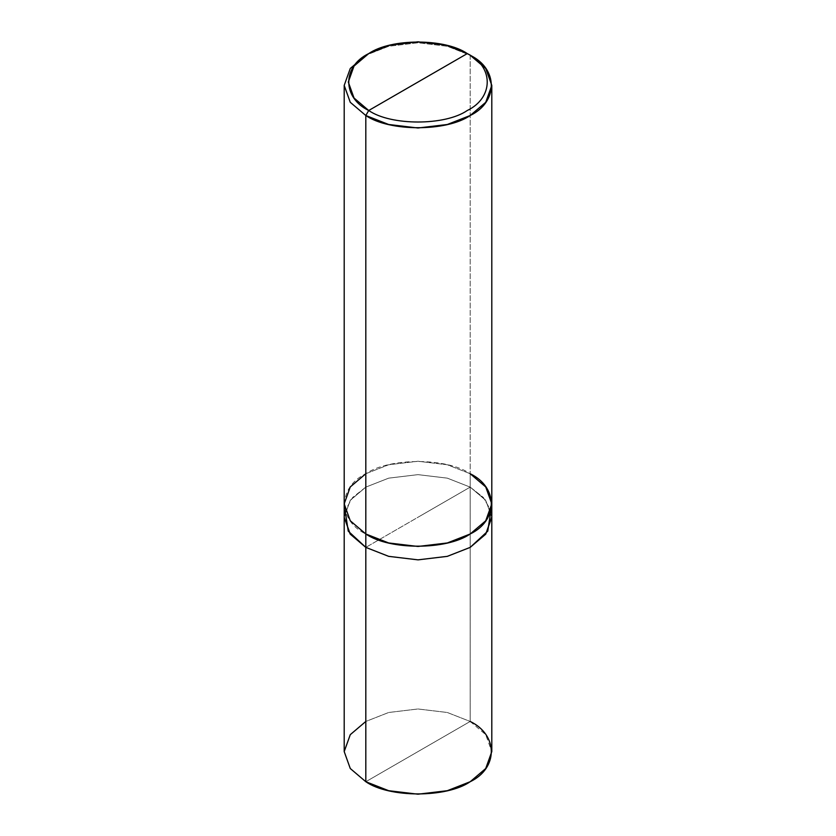 <?xml version="1.0" encoding="UTF-8"?>
<svg xmlns="http://www.w3.org/2000/svg" width="836" height="836" viewBox="0 0 836 836"><rect width="100%" height="100%" fill="white"/><g stroke="black" fill="none" stroke-linecap="round" stroke-linejoin="round"><path stroke-width="0.63" stroke-dasharray="4.18 3.13" d="M344.202 751.595L350.274 734.666L365.813 721.458L388.688 712.491L418 708.98L447.312 712.491L470.187 721.458L365.813 781.723L470.187 721.458L470.187 487.116L483.333 497.441L490.889 510.556L483.333 497.441L470.187 487.116L447.312 478.14L418 474.639L388.688 478.14L365.813 487.116L350.42 500.127L344.202 516.805L350.42 500.127L365.813 487.116L388.688 478.14L418 474.639L447.312 478.14L470.187 487.116L418 517.244L470.187 487.116L470.187 721.458L447.312 712.491L418 708.98L388.688 712.491L365.813 721.458M491.798 516.805L485.58 500.127L470.187 487.116L365.813 547.381L470.187 487.116L447.312 478.15L418 474.639L388.688 478.15L365.813 487.116L352.667 497.441L345.122 510.556M470.187 721.458L485.726 734.666L491.798 751.595M344.202 517.244L350.274 500.325L365.813 487.116L388.688 478.15L418 474.639L447.312 478.15L470.187 487.116L470.187 473.73L447.312 464.753L418 461.253L388.688 464.753L365.813 473.73L350.274 486.939L344.202 503.857L350.274 486.939L365.813 473.73L388.688 464.753L418 461.253L447.312 464.753L470.187 473.73L447.312 464.753L418 461.253L388.688 464.753L365.813 473.73M365.813 533.985L388.688 542.961L418 546.462L447.312 542.961L470.187 533.985L485.726 520.776L491.798 503.857L485.726 486.939L470.187 473.73C498.329 487.294 498.329 520.431 470.187 533.985C446.696 550.234 389.304 550.234 365.813 533.985L365.813 533.985C337.671 520.431 337.671 487.294 365.813 473.73C389.304 457.48 446.696 457.48 470.187 473.73L470.187 55.26L447.312 46.283L418 42.782L388.688 46.283L365.813 55.26L388.688 46.283L418 42.782L447.312 46.283L470.187 55.26L470.187 487.116L485.726 500.325L491.798 517.244"/><path stroke-width="1.25" d="M365.813 721.458L350.274 734.666L344.202 751.595L350.274 768.514L365.813 781.723L365.813 547.381L388.688 556.348L418 559.859L447.312 556.348L470.187 547.381L487.764 531.142L490.878 510.556L487.775 531.142L470.187 547.381L447.312 556.358L418 559.859L388.688 556.358L365.813 547.381L365.813 781.723L350.274 768.514L344.202 751.595L344.202 517.244L350.274 534.173L365.813 547.381L350.117 533.974L344.202 517.244L344.202 503.857L350.274 520.776L365.813 533.985L365.813 547.381L388.688 556.358L418 559.859L447.312 556.358L470.187 547.381L485.726 534.173L491.798 516.805M345.122 510.556L348.236 531.142L365.813 547.381L388.688 556.348L418 559.859L447.312 556.348L470.187 547.381L485.726 534.173L491.798 517.244L491.798 751.595L485.726 768.514L470.187 781.723L447.312 790.699L418 794.2L388.688 790.699L365.813 781.723C389.304 797.972 446.696 797.972 470.187 781.723C498.34 768.159 498.34 735.022 470.187 721.458M365.813 473.73L350.274 486.939L344.202 503.857L350.274 520.786L365.813 533.985L365.813 115.514L388.688 124.491L418 128.002L447.312 124.491L470.187 115.514L485.726 102.316L491.798 85.387L485.726 68.468L470.187 55.26L467.282 53.588C493.877 66.389 493.877 97.687 467.282 110.498C445.107 125.849 390.893 125.849 368.718 110.498L467.282 53.588L445.682 45.113L418 41.8L390.318 45.113L368.718 53.588L354.036 66.054L348.298 82.043L354.036 98.021L368.718 110.498L365.813 115.514L365.813 533.985L350.274 520.786L344.202 503.857L344.202 85.387L350.274 102.316L365.813 115.514L350.274 102.316L344.202 85.387L350.274 68.468L365.813 55.26L350.274 68.468L344.202 85.387M491.798 517.244L491.798 503.857L485.726 520.786L470.187 533.985L447.312 542.961L418 546.462L388.688 542.961L365.813 533.985L365.813 547.381L350.274 534.173L344.202 517.244M368.718 110.498C342.123 97.687 342.123 66.389 368.718 53.588C390.893 38.237 445.107 38.237 467.282 53.588L368.718 110.498C390.893 125.849 445.107 125.849 467.282 110.498C493.877 97.687 493.877 66.389 467.282 53.588L470.187 55.26C498.34 68.824 498.34 101.961 470.187 115.514C446.696 131.774 389.304 131.774 365.813 115.514L368.718 110.498M491.798 85.387L491.798 503.857L485.726 486.939L470.187 473.73C498.34 487.284 498.34 520.431 470.187 533.985C446.696 550.245 389.304 550.245 365.813 533.985M365.813 55.26L368.718 53.588M470.187 55.26L467.282 53.588"/></g></svg>
